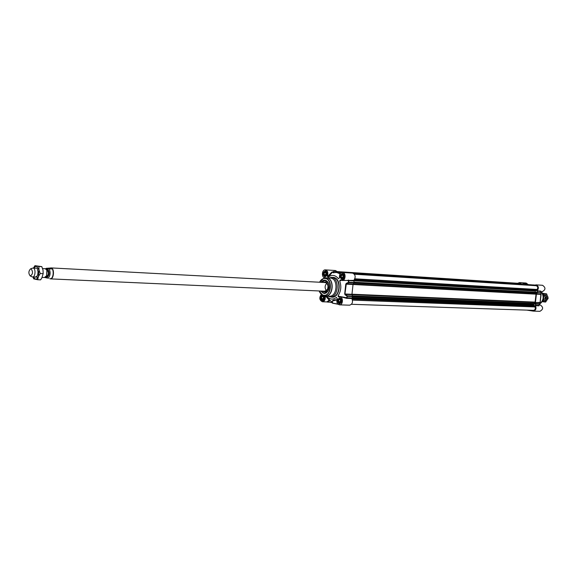 <?xml version="1.0" encoding="UTF-8"?>
<svg xmlns="http://www.w3.org/2000/svg" width="577" height="577" viewBox="0 0 577 577"><rect width="100%" height="100%" fill="white"/><g stroke="black" fill="none" stroke-linecap="round" stroke-linejoin="round"><path stroke-width="0.87" d="M543.13 300.3C545.654 298.619 545.741 296.83 543.397 294.912M542.741 293.419L545.51 293.794L547.025 298.179L544.537 301.973L542.373 301.67L545.575 300.069L546.066 295.979L542.777 293.469M544.537 301.973L545.654 302.023L548.15 298.237L546.628 293.859L542.668 293.289M547.025 298.179L548.15 298.237M545.51 293.794L546.628 293.859M35.348 277.075L37.094 276.087L37.815 274.356L38.032 271.695L37.418 269.38M32.997 276.982L35.659 279.311L37.166 278.547L38.392 276.599L39.005 269.957L36.358 266.04L33.43 268.089L34.937 265.672L38.861 266.466L39.005 269.957L40.231 273.512L38.392 276.599L37.649 279.73L33.733 278.879L32.961 276.982M37.649 279.73L40.585 279.859L41.782 278.071L43.174 273.657L43.023 270.166L41.804 266.624L34.937 265.672M40.231 273.512L43.174 273.657M38.861 266.466L41.804 266.624M354.076 282.211L537.086 292.489L536.04 294.169L535.095 302.117L535.557 304.202L352.547 296.708M535.665 290.678L535.131 291.032L535.543 292.207M354.429 274.234L536.141 285.709C537.901 286.423 538.211 287.685 537.079 289.481L536.12 290.7L353.925 280.299M354.264 274.025L528.683 285.24M339.276 271.738L519.163 283.365L520.678 284.562M351.811 298.345L534.352 305.485L535.002 306.942C535.687 308.796 535.189 309.928 533.516 310.347L351.465 304.295M533.985 304.137L533.487 304.887L534.021 305.471M44.479 277.494L46.672 275.669L47.033 271.19L46.6 269.928L45.287 268.723L42.597 268.572M47.422 268.601L46.189 268.327L50.473 268.024L51.389 268.976L47.422 268.601C49.947 272.286 49.658 275.388 46.564 277.905L48.555 278.179M45.338 277.595L46.564 277.905M48.663 268.428L51.389 268.976M50.055 278.72L50.185 278.734C53.639 279.167 54.375 268.471 50.92 268.06L50.596 268.031M49.709 278.691L50.394 278.879C53.935 279.326 54.692 268.355 51.151 267.937L50.271 268.017M31.959 276.765L32.579 276.96C35.385 277.321 35.998 268.435 33.192 268.089L32.384 268.204M30.372 276.008C32.947 274.111 33.17 271.709 31.028 268.81L30.631 268.817C28.439 271.103 28.323 273.498 30.278 275.986L30.372 276.008M547.652 296.225L548.121 298.093M548.035 298.475L547.66 299.218M534.013 285.572L535.903 284.858C538.694 286.069 539.12 288.06 537.173 290.815L537.367 292.965L541.024 292.835L540.108 302.406L539.603 304.194L539.596 303.812L536.098 303.668L535.406 305.68C536.639 308.572 535.918 310.383 533.249 311.111L526.88 310.123M531.612 285.42L532.376 284.887L533.256 285.528M530.162 285.327L527.068 284.548L524.385 284.793M524.587 284.75L524.082 284.778M524.017 284.713L523.296 283.725L526.751 283.884M517.677 283.271L519.48 282.6L521.745 284.158L523.296 283.725M536.098 303.668L535.47 302.557L539.848 302.745L539.704 304.057M539.957 302.968L540.166 302.391L535.47 302.557M535.456 302.204L536.408 294.191L541.111 294.458L541.038 293.873L540.173 302.384L541.111 294.458M541.031 292.928L540.88 294.09L536.408 294.191M536.509 293.852L537.367 292.965M528.272 284.62L526.137 283.04L519.48 282.6M540.685 291.666L542.113 291.738C545.748 289.798 545.885 287.642 542.517 285.283L535.903 284.858M533.249 311.111L539.87 311.328C543.447 309.301 543.52 307.144 540.094 304.865L539.293 304.836M538.976 305.327L539.661 304.18L538.904 305.37L535.398 305.233M535.406 305.68L538.911 305.817L539.214 304.966M538.954 305.37L539.077 305.731M541.038 293.758L541.024 292.95M537.057 291.248L540.613 291.457L541.017 292.799L540.627 291.493M540.75 291.659L540.815 291.104L540.613 291.457M540.815 291.104L537.173 290.815M539.704 304.021L539.928 303.084M326.51 275.013L325.212 275.806L324.123 274.645L324.332 272.683L325.63 271.882L326.726 273.051L326.51 275.013M326.243 272.532L325.637 274.731L326.12 275.251M324.332 272.683L325.846 272.777M324.123 274.645L325.637 274.731M326.438 272.741L326.344 275.121M323.553 274.118L323.848 275.417L325.565 276.621M325.904 271.103L324.05 272.099L323.603 273.347M326.524 275.921L325.139 276.484L323.834 275.337L324.353 271.738L325.608 271.197L326.77 271.918M343.697 277.681L342.356 278.482L341.231 277.292L341.447 275.301L342.788 274.493L343.914 275.683L343.697 277.681M343.394 275.135L342.745 277.386L343.272 277.934M341.447 275.301L342.962 275.395M341.231 277.292L342.745 277.386M343.596 275.344L343.495 277.797M343.077 273.707L341.086 274.811L340.899 277.977L342.745 279.311M343.769 278.54L342.284 279.167L340.892 277.905L341.072 274.883C342.024 273.556 343.005 273.462 344.007 274.602M323.935 299.023L322.637 299.788L321.555 298.597L321.764 296.643L323.062 295.871L324.144 297.061L323.935 299.023M323.632 296.499L323.07 298.655L323.589 299.225M321.764 296.643L323.279 296.701M321.555 298.597L323.07 298.655M323.827 296.715L323.812 299.095M321 298.194L321.317 299.441L323.055 300.603M322.593 295.121L321.447 296.109L321.028 297.328M323.993 299.881L322.572 300.458L321.302 299.369L321.425 296.181L322.774 295.193M341.065 302.067L339.723 302.846L338.605 301.634L338.814 299.643L340.156 298.864L341.274 300.076L341.065 302.067M340.718 299.477L340.12 301.684L340.675 302.29M338.814 299.643L340.329 299.701M338.605 301.634L340.12 301.684M340.92 299.694L340.913 302.153M340.372 298.071L338.425 299.211L338.31 302.391L340.17 303.668M341.18 302.875L339.651 303.524L338.295 302.319L338.41 299.283C339.319 297.941 340.293 297.826 341.317 298.929M337.184 271.587L335.432 270.534L325.378 269.877C327.686 270.685 328.378 272.683 327.447 275.885L327.455 276.376L328.695 276.441L328.133 275.921L327.772 276.967L328.226 277.148L332.503 272.092L331.963 271.998L328.133 275.921L327.447 275.885M332.77 271.918L333.65 271.471L333.066 272.582L333.535 272.632L333.924 271.378L339.406 271.861L334.033 271.414M339.406 271.861L339.867 272.596M537.028 292.936L354.062 282.968L353.86 280.364C355.922 276.974 355.497 274.551 352.576 273.101L342.529 272.452C346.222 272.488 345.717 280.891 342.046 280.487L340.74 279.953M354.047 282.982L353.138 284.079L346.525 283.733L348.775 282.701L348.623 282.261L348.775 282.701L354.047 282.982M536.04 294.169L353.03 284.49L353.138 284.079M345.76 284.136L353.03 284.497L351.963 294.292L344.938 293.989L346.38 283.307L345.76 284.136L344.693 293.938L345.133 294.847L347.347 296.326L346.373 297.696L339.442 296.405L338.483 296.881L338.158 296.275L339.168 296.903M351.977 294.724L352.626 296.073L347.347 295.857L345.363 294.443L351.977 294.724L351.963 294.292M349.273 305.154L349.575 305.183C352.381 304.281 353.153 302.067 351.883 298.54L352.626 296.073M326.712 301.922L328.522 302.189L326.712 301.922M328.537 302.197L326.705 301.922M337.841 304.036L332.41 303.098L332.64 300.942L332.597 301.338L332.64 300.942L336.86 299.939M336.889 299.788C333.607 299.715 332.179 300.271 332.59 301.454M338.483 296.881L341.339 296.895L346.604 298.338L351.883 298.54M339.795 296.83C343.481 296.78 343.178 305.175 339.507 304.858C337.047 304.065 336.297 302.016 337.249 298.706L336.463 297.415C333.391 299.708 330.419 299.629 327.548 297.169L329.755 300.141L326.892 296.484M339.557 296.838L338.151 295.604L338.158 296.275M338.151 295.604C341.029 291.147 341.555 286.3 339.723 281.057L341.281 280.299M340.841 280.033L339.875 280.408L339.723 281.057M339.875 280.408L340.315 279.932M328.226 277.148C331.963 274.392 335.381 274.933 338.475 278.749L339.507 277.761C339.233 274.616 340.242 272.842 342.529 272.452M327.772 276.967L327.455 276.376M326.293 277.818L324.894 277.782C321.288 277.761 321.8 269.459 325.378 269.877M326.618 296.152L325.334 296.131L325.226 296.6C325.5 299.636 324.555 301.36 322.406 301.771C319.406 300.177 319.038 297.696 321.31 294.335M326.553 296.066L327.548 297.169M327.664 296.109L330.116 296.859C338.569 297.718 340.004 278.302 331.537 277.494L328.558 277.948M325.226 296.6L326.084 296.636L329.2 300.199L329.755 300.141L326.878 296.47M333.066 272.582L336.773 272.517L340.163 273.851M341.029 280.162L353.737 280.898M353.86 280.364L342.046 280.487M346.38 283.307L348.623 282.261L348.119 280.133M344.693 293.938L345.363 294.443L345.133 294.847M351.876 297.992L346.373 297.696L346.157 298.201M326.106 296.051L326.084 296.636L326.69 296.239M321.353 282.333L325.226 280.386L328.443 283.206C329.481 285.817 329.359 288.37 328.068 290.866L324.252 293.368L320.927 291.039M320.567 291.024L324.353 293.578L326.38 292.864L328.032 290.996C329.366 288.413 329.496 285.774 328.421 283.076C326.193 279.456 323.719 279.203 321 282.312M324.606 295.893L329.344 296.181C337.235 296.982 338.576 278.85 330.679 278.092L325.493 277.862M324.952 280.35L321.476 282.341L324.952 280.35M321.497 282.341C322.846 280.602 324.382 280.061 326.106 280.718C331.71 282.874 328.501 295.806 323.084 292.979L321.064 291.046L323.12 293.066L324.31 293.368L321.028 291.046M327.952 284.829L326.048 282.442L324.022 282.478M323.596 291.161L323.863 291.298C325.464 291.861 326.755 291.161 327.743 289.207M322.514 291.111L324.447 291.962C328.796 289.503 329.243 286.178 325.789 281.987L322.94 282.42M326.416 290.678C324.577 288.103 324.7 285.622 326.784 283.235M535.737 303.473L352.518 295.85M535.117 302.492L351.956 294.659M535.095 302.117L351.999 294.205M536.148 293.816L353.153 284.057M536.971 293.051L353.946 283.112M537.086 292.489L354.127 282.427M535.131 291.032L353.715 280.761M535.16 290.938L353.723 280.646M536.148 290.693L353.939 280.292M536.365 290.584L354.076 280.148M536.401 290.491L354.17 280.04M536.343 290.318L354.321 279.845M536.386 290.108L354.487 279.593M537.079 289.481L354.877 278.799M520.418 284.151L353.723 273.512M535.002 306.942L352.489 300.119M534.49 306.135L352.201 299.146M534.49 305.918L352.078 298.879M534.583 305.774L351.977 298.691M534.576 305.673L351.905 298.569M534.389 305.5L351.819 298.367M533.494 304.981L351.992 297.782M533.487 304.887L352.057 297.667M535.708 304.05L347.347 296.326L346.604 298.338M352.59 296.008L535.766 303.603M46.614 275.813L46.874 270.591M46.311 269.459L46.874 269.495C49.088 272.265 48.915 274.731 46.355 276.902L46.189 276.881M45.922 276.91L46.369 277.111C49.225 275.049 49.471 272.438 47.09 269.286L46.29 269.423M46.037 277.797L45.41 277.328M45.821 268.961L46.896 268.493M48.259 278.164C50.401 275.453 50.689 272.344 49.117 268.853M538.911 305.817L539.603 304.194L536.098 304.05M540.671 291.017L540.959 292.784L537.461 292.597M526.512 283.855L527.804 284.591M522.048 284.043L521.521 284.007M531.727 284.843L527.068 284.548M532.513 284.937L534.742 285.081M540.469 303.314L539.805 303.646M541.002 291.673C544.198 296.145 543.794 300.163 539.783 303.74M541.075 291.681C544.299 296.196 543.866 300.235 539.769 303.783M540.397 303.495C544.457 299.881 544.753 295.951 541.291 291.695C544.883 296.376 544.378 300.415 539.762 303.805M327.253 274.198L324.966 276.664C322.644 274.501 322.803 272.611 325.45 270.995L327.282 273.722M342.731 273.606C345.14 275.792 344.981 277.717 342.255 279.369L342.111 279.355C339.716 277.155 339.875 275.229 342.601 273.592L342.731 273.606M340.098 297.984C342.478 300.163 342.341 302.081 339.687 303.74L339.478 303.711C337.105 301.526 337.242 299.607 339.896 297.963L340.098 297.984M324.123 295.763L324.7 297.588M324.678 298.215L322.399 300.646C320.199 298.857 320.199 296.989 322.399 295.027M332.453 302.701L328.428 301.98L329.748 300.444L329.2 300.199L326.791 301.922L322.406 301.771M332.705 303.228L338.072 304.259L332.417 303.019M341.937 279.556C344.959 277.934 345.183 275.871 342.601 273.383C339.586 275.013 339.363 277.068 341.937 279.556M339.305 303.928C342.32 302.362 342.536 300.314 339.968 297.761C336.961 299.326 336.737 301.382 339.305 303.928M324.793 276.866C327.729 275.258 327.945 273.231 325.442 270.786C322.521 272.394 322.305 274.421 324.793 276.866M330.477 296.874L331.263 297.076C340.199 299.153 342.45 278.302 333.383 277.386L331.436 277.465M322.074 294.861C319.86 297.061 319.91 299.059 322.218 300.855C324.462 300.372 325.125 298.684 324.202 295.792M331.068 277.443L333.21 277.595C341.671 278.395 340.242 297.782 331.789 296.924L330.116 296.859M340.257 273.722L336.312 272.366L333.239 272.813M348.587 280.061L348.876 282.24L354.148 282.535M332.46 302.644L329.77 300.155L332.489 302.341M319.131 290.959C320.076 293.368 321.526 294.782 323.481 295.193C330.996 296.939 332.9 279.275 325.269 278.489C322.904 278.251 321 279.506 319.557 282.24M323.358 295.446L325.522 296.023C333.419 296.83 334.761 278.633 326.863 277.876L324.209 278.193M319.074 290.959L322.846 295.215L324.764 295.922C332.893 297.819 334.948 278.734 326.697 277.89L323.668 278.366L319.499 282.232M319.052 290.959L322.846 295.215L323.574 295.41C331.277 297.198 333.232 279.088 325.406 278.287L323.668 278.366L319.478 282.232M324 291.176C327.758 292.928 329.835 284.079 326.005 282.607L324.425 282.499M324.764 291.212L327.447 289.51M327.693 284.497L326.084 282.737L325.19 282.535M326.005 282.088L324.267 282.377M323.834 291.291L325.529 291.738M323.322 291.147L324.851 291.933M325.349 281.836L323.747 282.463M33.293 277.624L33.401 278.136M354.076 282.189L536.949 292.287M352.525 296.751L535.557 304.202M46.355 276.902L45.944 276.888M46.189 268.327L45.633 268.846M325.399 282.55L50.927 267.908M324.966 291.226L50.394 278.879M38.544 268.355L33.012 268.067M44.681 277.515L42.135 277.4M38.111 277.212L32.579 276.96M30.278 275.986L32.269 276.91M30.631 268.817L32.701 268.096M539.957 302.99L540.166 302.391M527.876 284.598L526.621 283.834L523.101 283.61M534.829 285.045L532.376 284.887M349.575 305.183L339.507 304.858M342.601 273.592C343.286 273.137 343.892 274.104 344.44 276.477C343.676 278.958 342.947 279.924 342.255 279.369M339.896 297.963C342.37 299.982 342.305 301.901 339.687 303.74M324.065 295.741C325.039 298.345 324.548 299.982 322.593 300.667M325.45 270.995C327.794 273.044 327.678 274.933 325.103 276.679M339.204 271.717L333.924 271.378L332.525 272.063M333.333 272.748L336.312 272.366L341.404 272.69M325.753 277.833L324.894 277.782M324.808 282.571L326.041 282.73C329.604 284.043 327.873 292.416 324.389 291.147"/></g></svg>
